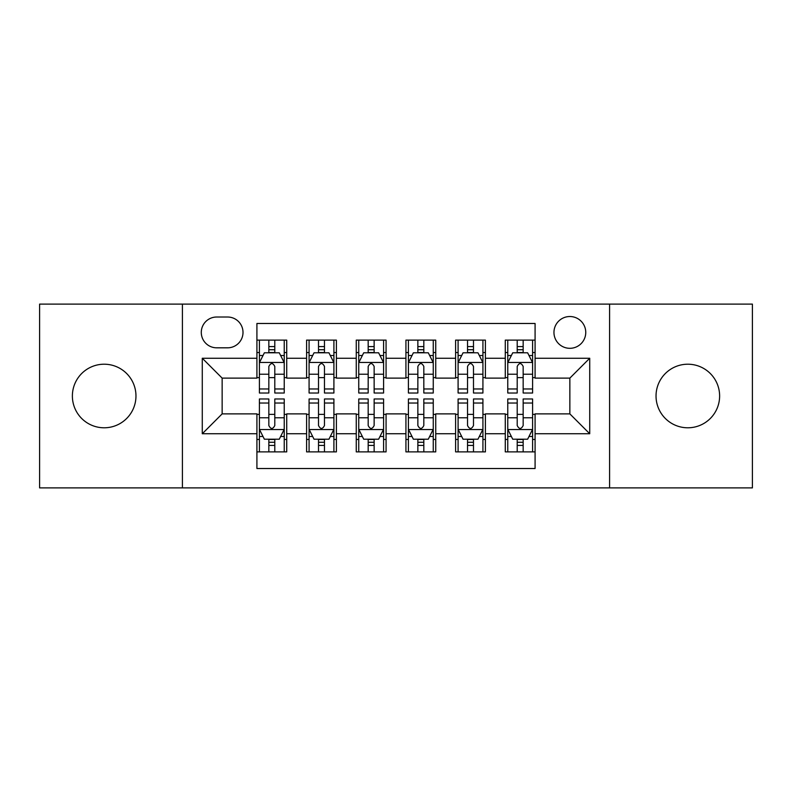 <?xml version="1.0" encoding="UTF-8"?>
<svg xmlns="http://www.w3.org/2000/svg" width="792" height="792" viewBox="0 0 792 792"><rect width="100%" height="100%" fill="white"/><g stroke="black" fill="none" stroke-linecap="round" stroke-linejoin="round"><path stroke-width="1.19" d="M687.822 364.211A31.789 31.789 0 0 0 656.033 396A31.789 31.789 0 0 0 687.822 427.789A31.789 31.789 0 0 0 719.621 396A31.789 31.789 0 0 0 687.822 364.211M104.178 364.211A31.789 31.789 0 0 0 72.379 396A31.789 31.789 0 0 0 104.178 427.789A31.789 31.789 0 0 0 135.967 396A31.789 31.789 0 0 0 104.178 364.211M569.854 316.523A15.899 15.899 0 0 0 553.954 332.422A15.899 15.899 0 0 0 569.854 348.312A15.899 15.899 0 0 0 585.753 332.422A15.899 15.899 0 0 0 569.854 316.523M609.592 487.892L752.4 487.892L752.4 304.108L609.592 304.108L609.592 487.892L182.407 487.892L182.407 304.108L39.6 304.108L39.6 487.892L182.407 487.892M535.085 340.115L505.276 340.115L505.276 358.251L485.407 358.251L485.407 378.121L505.276 378.121L505.276 358.251M485.407 358.251L485.407 340.115L455.608 340.115L455.608 358.251L435.739 358.251L435.739 378.121L455.608 378.121L455.608 358.251M435.739 358.251L435.739 340.115L405.93 340.115L405.93 358.251L386.07 358.251L386.07 378.121L405.93 378.121L405.93 358.251M386.07 358.251L386.07 340.115L356.261 340.115L356.261 358.251L336.392 358.251L336.392 378.121L356.261 378.121L356.261 358.251M336.392 358.251L336.392 340.115L306.593 340.115L306.593 378.121L286.724 378.121L286.724 340.115L256.915 340.115M256.915 451.885L286.724 451.885L286.724 413.879L306.593 413.879L306.593 451.885L336.392 451.885L336.392 413.879L356.261 413.879L356.261 433.749L336.392 433.749M356.261 433.749L356.261 451.885L386.07 451.885L386.07 413.879L405.93 413.879L405.93 433.749L386.07 433.749M405.93 433.749L405.93 451.885L435.739 451.885L435.739 413.879L455.608 413.879L455.608 433.749L435.739 433.749M455.608 433.749L455.608 451.885L485.407 451.885L485.407 413.879L505.276 413.879L505.276 433.749L485.407 433.749M216.681 347.817L227.611 347.817A15.395 15.395 0 0 0 243.005 332.422A15.395 15.395 0 0 0 227.611 317.018L216.681 317.018A15.395 15.395 0 0 0 201.287 332.422A15.395 15.395 0 0 0 216.681 347.817M609.592 304.108L182.407 304.108M535.085 358.251L535.085 323.483L256.915 323.483L256.915 378.121L222.146 378.121L222.146 413.879L256.915 413.879L256.915 468.517L535.085 468.517L535.085 413.879L569.854 413.879L569.854 378.121L535.085 378.121L535.085 358.251L589.723 358.251L589.723 433.749L535.085 433.749M256.915 433.749L202.277 433.749L202.277 358.251L256.915 358.251M505.276 433.749L505.276 451.885L535.085 451.885M256.915 352.539L259.4 352.539M268.834 352.539L274.794 352.539M284.239 352.539L286.724 352.539M256.915 377.626L259.4 377.626M268.834 377.626L274.794 377.626M284.239 377.626L286.724 377.626M256.915 414.374L259.4 414.374M268.834 414.374L274.794 414.374M284.239 414.374L286.724 414.374M256.915 439.461L259.4 439.461M268.834 439.461L274.794 439.461M284.239 439.461L286.724 439.461M306.593 377.626L309.078 377.626M318.513 377.626L324.473 377.626M333.907 377.626L336.392 377.626M306.593 352.539L309.078 352.539M318.513 352.539L324.473 352.539M333.907 352.539L336.392 352.539M306.593 414.374L309.078 414.374M318.513 414.374L324.473 414.374M333.907 414.374L336.392 414.374M306.593 439.461L309.078 439.461M318.513 439.461L324.473 439.461M333.907 439.461L336.392 439.461M356.261 414.374L358.746 414.374M368.181 414.374L374.141 414.374M383.585 414.374L386.07 414.374M356.261 439.461L358.746 439.461M368.181 439.461L374.141 439.461M383.585 439.461L386.07 439.461M356.261 352.539L358.746 352.539M368.181 352.539L374.141 352.539M383.585 352.539L386.07 352.539M356.261 377.626L358.746 377.626M368.181 377.626L374.141 377.626M383.585 377.626L386.07 377.626M405.93 414.374L408.415 414.374M417.859 414.374L423.819 414.374M433.254 414.374L435.739 414.374M405.93 439.461L408.415 439.461M417.859 439.461L423.819 439.461M433.254 439.461L435.739 439.461M405.93 352.539L408.415 352.539M417.859 352.539L423.819 352.539M433.254 352.539L435.739 352.539M405.93 377.626L408.415 377.626M417.859 377.626L423.819 377.626M433.254 377.626L435.739 377.626M455.608 414.374L458.093 414.374M467.527 414.374L473.487 414.374M482.922 414.374L485.407 414.374M455.608 439.461L458.093 439.461M467.527 439.461L473.487 439.461M482.922 439.461L485.407 439.461M455.608 352.539L458.093 352.539M467.527 352.539L473.487 352.539M482.922 352.539L485.407 352.539M455.608 377.626L458.093 377.626M467.527 377.626L473.487 377.626M482.922 377.626L485.407 377.626M505.276 414.374L507.761 414.374M517.206 414.374L523.166 414.374M532.6 414.374L535.085 414.374M505.276 439.461L507.761 439.461M517.206 439.461L523.166 439.461M532.6 439.461L535.085 439.461M505.276 352.539L507.761 352.539M517.206 352.539L523.166 352.539M532.6 352.539L535.085 352.539M505.276 377.626L507.761 377.626M517.206 377.626L523.166 377.626M532.6 377.626L535.085 377.626M222.146 378.121L202.277 358.251M222.146 413.879L202.277 433.749M589.723 358.251L569.854 378.121M589.723 433.749L569.854 413.879M274.794 346.579L268.834 346.579M284.239 388.971L274.794 388.971L274.794 393.02L284.239 393.02L284.239 362.716L279.269 352.787L264.37 352.787L259.4 362.716L259.4 393.02L268.834 393.02L268.834 388.971L259.4 388.971M259.4 362.716L259.4 340.115M284.239 362.716L284.239 340.115M268.834 352.787L268.834 340.115M274.794 340.115L274.794 352.787M274.794 388.971L274.794 366.448C272.814 362.617 270.824 362.617 268.834 366.448L268.834 388.971M268.834 445.421L274.794 445.421M259.4 403.029L268.834 403.029L268.834 398.98L259.4 398.98L259.4 429.284L264.37 439.213L279.269 439.213L284.239 429.284L284.239 398.98L274.794 398.98L274.794 403.029L284.239 403.029M284.239 429.284L284.239 451.885M259.4 429.284L259.4 451.885M274.794 439.213L274.794 451.885M268.834 451.885L268.834 439.213M268.834 403.029L268.834 425.552C270.824 429.383 272.814 429.383 274.794 425.552L274.794 403.029M324.473 346.579L318.513 346.579M333.907 388.971L324.473 388.971L324.473 393.02L333.907 393.02L333.907 362.716L328.937 352.787L314.038 352.787L309.078 362.716L309.078 393.02L318.513 393.02L318.513 388.971L309.078 388.971M309.078 362.716L309.078 340.115M333.907 362.716L333.907 340.115M318.513 352.787L318.513 340.115M324.473 340.115L324.473 352.787M324.473 388.971L324.473 366.448C322.483 362.617 320.503 362.617 318.513 366.448L318.513 388.971M374.141 346.579L368.181 346.579M383.585 388.971L374.141 388.971L374.141 393.02L383.585 393.02L383.585 362.716L378.616 352.787L363.716 352.787L358.746 362.716L358.746 393.02L368.181 393.02L368.181 388.971L358.746 388.971M358.746 362.716L358.746 340.115M383.585 362.716L383.585 340.115M368.181 352.787L368.181 340.115M374.141 340.115L374.141 352.787M374.141 388.971L374.141 366.448C372.161 362.617 370.171 362.617 368.181 366.448L368.181 388.971M423.819 346.579L417.859 346.579M433.254 388.971L423.819 388.971L423.819 393.02L433.254 393.02L433.254 362.716L428.284 352.787L413.384 352.787L408.415 362.716L408.415 393.02L417.859 393.02L417.859 388.971L408.415 388.971M408.415 362.716L408.415 340.115M433.254 362.716L433.254 340.115M417.859 352.787L417.859 340.115M423.819 340.115L423.819 352.787M423.819 388.971L423.819 366.448C421.829 362.617 419.849 362.617 417.859 366.448L417.859 388.971M473.487 346.579L467.527 346.579M482.922 388.971L473.487 388.971L473.487 393.02L482.922 393.02L482.922 362.716L477.962 352.787L463.063 352.787L458.093 362.716L458.093 393.02L467.527 393.02L467.527 388.971L458.093 388.971M458.093 362.716L458.093 340.115M482.922 362.716L482.922 340.115M467.527 352.787L467.527 340.115M473.487 340.115L473.487 352.787M473.487 388.971L473.487 366.448C471.507 362.617 469.517 362.617 467.527 366.448L467.527 388.971M318.513 445.421L324.473 445.421M309.078 403.029L318.513 403.029L318.513 398.98L309.078 398.98L309.078 429.284L314.038 439.213L328.937 439.213L333.907 429.284L333.907 398.98L324.473 398.98L324.473 403.029L333.907 403.029M333.907 429.284L333.907 451.885M309.078 429.284L309.078 451.885M324.473 439.213L324.473 451.885M318.513 451.885L318.513 439.213M318.513 403.029L318.513 425.552C320.493 429.383 322.483 429.383 324.473 425.552L324.473 403.029M368.181 445.421L374.141 445.421M358.746 403.029L368.181 403.029L368.181 398.98L358.746 398.98L358.746 429.284L363.716 439.213L378.616 439.213L383.585 429.284L383.585 398.98L374.141 398.98L374.141 403.029L383.585 403.029M383.585 429.284L383.585 451.885M358.746 429.284L358.746 451.885M374.141 439.213L374.141 451.885M368.181 451.885L368.181 439.213M368.181 403.029L368.181 425.552C370.171 429.383 372.151 429.383 374.141 425.552L374.141 403.029M417.859 445.421L423.819 445.421M408.415 403.029L417.859 403.029L417.859 398.98L408.415 398.98L408.415 429.284L413.384 439.213L428.284 439.213L433.254 429.284L433.254 398.98L423.819 398.98L423.819 403.029L433.254 403.029M433.254 429.284L433.254 451.885M408.415 429.284L408.415 451.885M423.819 439.213L423.819 451.885M417.859 451.885L417.859 439.213M417.859 403.029L417.859 425.552C419.839 429.383 421.829 429.383 423.819 425.552L423.819 403.029M467.527 445.421L473.487 445.421M458.093 403.029L467.527 403.029L467.527 398.98L458.093 398.98L458.093 429.284L463.063 439.213L477.962 439.213L482.922 429.284L482.922 398.98L473.487 398.98L473.487 403.029L482.922 403.029M482.922 429.284L482.922 451.885M458.093 429.284L458.093 451.885M473.487 439.213L473.487 451.885M467.527 451.885L467.527 439.213M467.527 403.029L467.527 425.552C469.517 429.383 471.497 429.383 473.487 425.552L473.487 403.029M523.166 346.579L517.206 346.579M532.6 388.971L523.166 388.971L523.166 393.02L532.6 393.02L532.6 362.716L527.63 352.787L512.731 352.787L507.761 362.716L507.761 393.02L517.206 393.02L517.206 388.971L507.761 388.971M507.761 362.716L507.761 340.115M532.6 362.716L532.6 340.115M517.206 352.787L517.206 340.115M523.166 340.115L523.166 352.787M523.166 388.971L523.166 366.448C521.176 362.617 519.186 362.617 517.206 366.448L517.206 388.971M517.206 445.421L523.166 445.421M507.761 403.029L517.206 403.029L517.206 398.98L507.761 398.98L507.761 429.284L512.731 439.213L527.63 439.213L532.6 429.284L532.6 398.98L523.166 398.98L523.166 403.029L532.6 403.029M532.6 429.284L532.6 451.885M507.761 429.284L507.761 451.885M523.166 439.213L523.166 451.885M517.206 451.885L517.206 439.213M517.206 403.029L517.206 425.552C519.186 429.383 521.176 429.383 523.166 425.552L523.166 403.029M306.593 433.749L286.724 433.749M306.593 358.251L286.724 358.251M284.11 362.469L259.528 362.469M259.4 355.519L263.003 355.519M280.635 355.519L284.239 355.519M268.834 374.23L259.4 374.23M284.239 374.23L274.794 374.23M274.794 349.737L268.834 349.737M259.528 429.531L284.11 429.531M284.239 436.481L280.635 436.481M263.003 436.481L259.4 436.481M274.794 417.77L284.239 417.77M259.4 417.77L268.834 417.77M268.834 442.263L274.794 442.263M333.788 362.469L309.197 362.469M309.078 355.519L312.672 355.519M330.313 355.519L333.907 355.519M318.513 374.23L309.078 374.23M333.907 374.23L324.473 374.23M324.473 349.737L318.513 349.737M383.457 362.469L358.865 362.469M358.746 355.519L362.35 355.519M379.982 355.519L383.585 355.519M368.181 374.23L358.746 374.23M383.585 374.23L374.141 374.23M374.141 349.737L368.181 349.737M433.135 362.469L408.543 362.469M408.415 355.519L412.018 355.519M429.65 355.519L433.254 355.519M417.859 374.23L408.415 374.23M433.254 374.23L423.819 374.23M423.819 349.737L417.859 349.737M482.803 362.469L458.212 362.469M458.093 355.519L461.687 355.519M479.328 355.519L482.922 355.519M467.527 374.23L458.093 374.23M482.922 374.23L473.487 374.23M473.487 349.737L467.527 349.737M309.197 429.531L333.788 429.531M333.907 436.481L330.313 436.481M312.672 436.481L309.078 436.481M324.473 417.77L333.907 417.77M309.078 417.77L318.513 417.77M318.513 442.263L324.473 442.263M358.865 429.531L383.457 429.531M383.585 436.481L379.982 436.481M362.35 436.481L358.746 436.481M374.141 417.77L383.585 417.77M358.746 417.77L368.181 417.77M368.181 442.263L374.141 442.263M408.543 429.531L433.135 429.531M433.254 436.481L429.65 436.481M412.018 436.481L408.415 436.481M423.819 417.77L433.254 417.77M408.415 417.77L417.859 417.77M417.859 442.263L423.819 442.263M458.212 429.531L482.803 429.531M482.922 436.481L479.328 436.481M461.687 436.481L458.093 436.481M473.487 417.77L482.922 417.77M458.093 417.77L467.527 417.77M467.527 442.263L473.487 442.263M532.471 362.469L507.89 362.469M507.761 355.519L511.365 355.519M528.997 355.519L532.6 355.519M517.206 374.23L507.761 374.23M532.6 374.23L523.166 374.23M523.166 349.737L517.206 349.737M507.89 429.531L532.471 429.531M532.6 436.481L528.997 436.481M511.365 436.481L507.761 436.481M523.166 417.77L532.6 417.77M507.761 417.77L517.206 417.77M517.206 442.263L523.166 442.263"/></g></svg>
